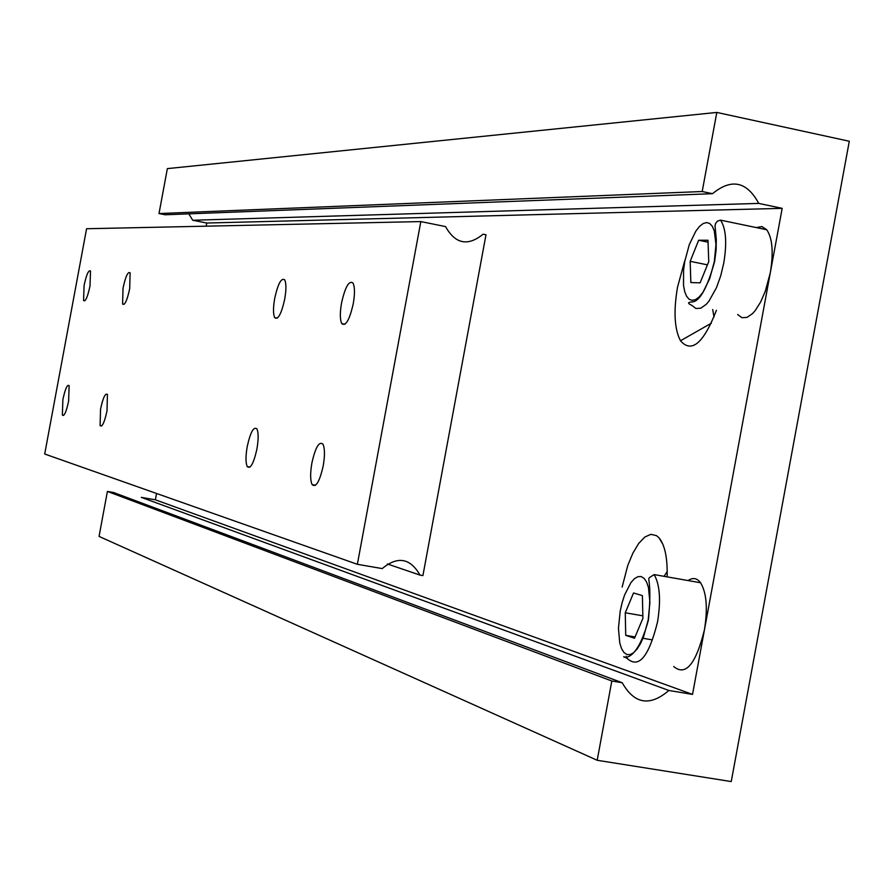 <?xml version="1.0" encoding="UTF-8"?>
<svg xmlns="http://www.w3.org/2000/svg" width="894" height="894" viewBox="0 0 894 894"><rect width="100%" height="100%" fill="white"/><g stroke="black" fill="none" stroke-linecap="round" stroke-linejoin="round"><path stroke-width="1.34" d="M100.541 409.217L100.106 425.645C102.218 427.31 104.52 422.381 107.001 410.86L107.436 394.422C105.302 392.812 103.011 397.741 100.541 409.217M341.553 302.932C339.843 312.956 339.932 319.862 341.821 323.65C345.743 326.533 349.554 319.884 353.253 303.725C354.963 293.645 354.862 286.728 352.962 282.985C349.006 280.224 345.207 286.885 341.553 302.932M274.693 298.428C273.095 307.827 273.095 314.241 274.726 317.672C278.056 320.097 281.387 313.906 284.717 299.11C286.326 289.645 286.315 283.23 284.672 279.844C281.319 277.52 277.989 283.711 274.693 298.428M84.081 285.577L83.567 300.552C85.5 301.859 87.646 296.998 90.003 285.979L90.517 270.994C88.573 269.742 86.427 274.603 84.081 285.577M62.882 399.64L62.356 415.118C64.223 416.559 66.312 411.888 68.614 401.093L69.14 385.605C67.251 384.219 65.173 388.89 62.882 399.64M247.236 446.531C245.582 456.219 245.593 462.913 247.247 466.612C250.465 469.294 253.695 463.416 256.924 448.989C258.567 439.245 258.556 432.54 256.891 428.885C253.639 426.293 250.421 432.182 247.236 446.531M311.894 462.969C310.14 473.317 310.229 480.547 312.162 484.66C315.951 487.856 319.627 481.587 323.215 465.852C324.969 455.437 324.868 448.207 322.924 444.139C319.102 441.055 315.426 447.335 311.894 462.969M123.026 288.203L122.601 304.049C124.78 305.569 127.149 300.429 129.697 288.65L130.111 272.793C127.909 271.34 125.551 276.481 123.026 288.203M485.99 234.776L422.918 575.591L420.001 575.099C410.212 558.012 397.618 555.844 382.23 568.584L357.365 564.304L420.828 221.578L445.547 226.584C455.337 244.017 467.853 246.554 483.095 234.194L485.99 234.776M387.314 563.946L420.001 575.099M420.828 221.578L86.573 228.741L44.7 454.018L357.365 564.304M684.547 261.484L677.507 287.231C673.428 311.313 674.422 329.16 680.49 340.759C691.543 353.521 703.533 343.363 716.452 310.274M712.719 309.525L713.982 317.035M673.707 666.511C685.564 676.49 695.8 664.331 704.405 630.013C707.88 608.468 706.595 592.711 700.561 582.754C697.052 578.06 692.895 577.323 688.101 580.564M737.639 314.52L741.908 317.694L746.982 317.404L752.48 313.649L755.251 310.531L760.593 302.105L765.286 291.321L770.326 272.614C773.645 252.421 772.438 238.128 766.717 229.747L761.934 226.562L756.279 227.568M849.3 141.252L731.247 781.568L597.192 760.28L611.82 681.004L622.213 682.737C634.349 704.137 649.904 706.718 668.868 690.47L692.526 694.403L782.183 208.347L758.738 203.407C746.848 181.404 731.437 178.163 712.507 193.685L702.203 191.517L716.809 112.432L849.3 141.252M611.82 681.004L107.403 491.432L99.055 536.411L597.192 760.28M107.403 491.432L113.572 492.505L622.213 682.737M692.526 694.403L155.377 499.813L141.286 497.355L668.868 690.47M684.972 260.377L684.636 261.249M667.147 576.876C667.594 557.945 664.868 544.915 658.979 537.786L656.487 535.64L650.899 534.333L644.831 537.015L638.685 543.44L632.874 553.151L627.767 565.477L622.135 587.079M155.377 499.813L156.562 493.466M206.168 226.171L206.76 223.031L782.183 208.347M206.76 223.031L192.724 220.248L758.738 203.407M192.724 220.248L188.79 213.845M702.203 191.517L159.009 213.543L165.144 214.761L712.507 193.685M159.009 213.543L167.357 168.62L716.809 112.432M667.226 571.422L664.108 576.339M700.114 282.839L708.752 261.607L707.981 240.229L698.661 240.24L690.168 261.327L690.85 282.549L700.114 282.839M634.505 638.271L642.898 618.324L642.384 595.594L633.533 592.979L625.264 612.792L625.722 635.343L634.505 638.271M652.173 639.847L643.233 638.327M635.064 636.93L625.722 635.343M642.842 615.821L625.264 612.792M707.433 264.847L690.168 261.327M708.059 242.173L698.661 240.24M700.561 582.754L654.117 574.585C659.895 584.531 661.035 600.321 657.526 621.956C648.955 656.431 638.964 668.69 627.543 658.755L626.191 656.341M720.542 220.136C726.029 228.495 727.101 242.822 723.76 263.093L720.709 275.844L716.541 287.555L708.897 301.222L706.193 304.362L700.84 308.184L695.912 308.497L691.8 305.346C687.598 303.457 687.52 302.328 691.576 301.982C699.41 302.116 707.065 288.684 714.574 261.696L716.116 250.029L716.284 239.29L715.032 226.014L715.569 223.466L717.48 221.109L720.542 220.136L766.717 229.747M714.317 261.685L715.971 244.598L714.317 230.954L712.328 226.316L709.702 223.478L706.573 222.55L703.097 223.567L699.454 226.484L695.834 231.121L689.319 244.554L684.804 261.249L683.586 269.809L683.519 285.342L684.681 291.533L686.581 296.26L689.129 299.267L692.202 300.384L695.655 299.557L699.309 296.808L702.997 292.26L709.668 278.738L714.317 261.685M648.184 619.989L649.916 602.444L648.474 587.604L646.641 582.162L644.172 578.429L641.21 576.563L637.914 576.675L634.427 578.709L630.941 582.575L624.627 594.89L622.112 602.735L620.19 611.205L618.447 628.359L619.765 643.077L621.531 648.586L623.911 652.464L626.828 654.52L630.102 654.62L633.611 652.754L637.143 648.999L640.54 643.535L643.613 636.629L648.184 619.989M101.681 425.924L100.106 425.645M344.961 324.254L341.821 323.65M277.285 318.163L274.726 317.672M84.852 300.786L83.567 300.552M63.697 415.364L62.356 415.118M249.996 467.104L247.247 466.612M315.548 485.263L312.162 484.66M124.098 304.34L122.601 304.049M711.345 323.192L680.49 340.759M654.117 574.585C643.233 582.05 653.313 569.769 648.418 620.056C633.466 675.004 615.709 650.329 627.543 658.755M662.923 544.379L658.979 537.786"/></g></svg>
